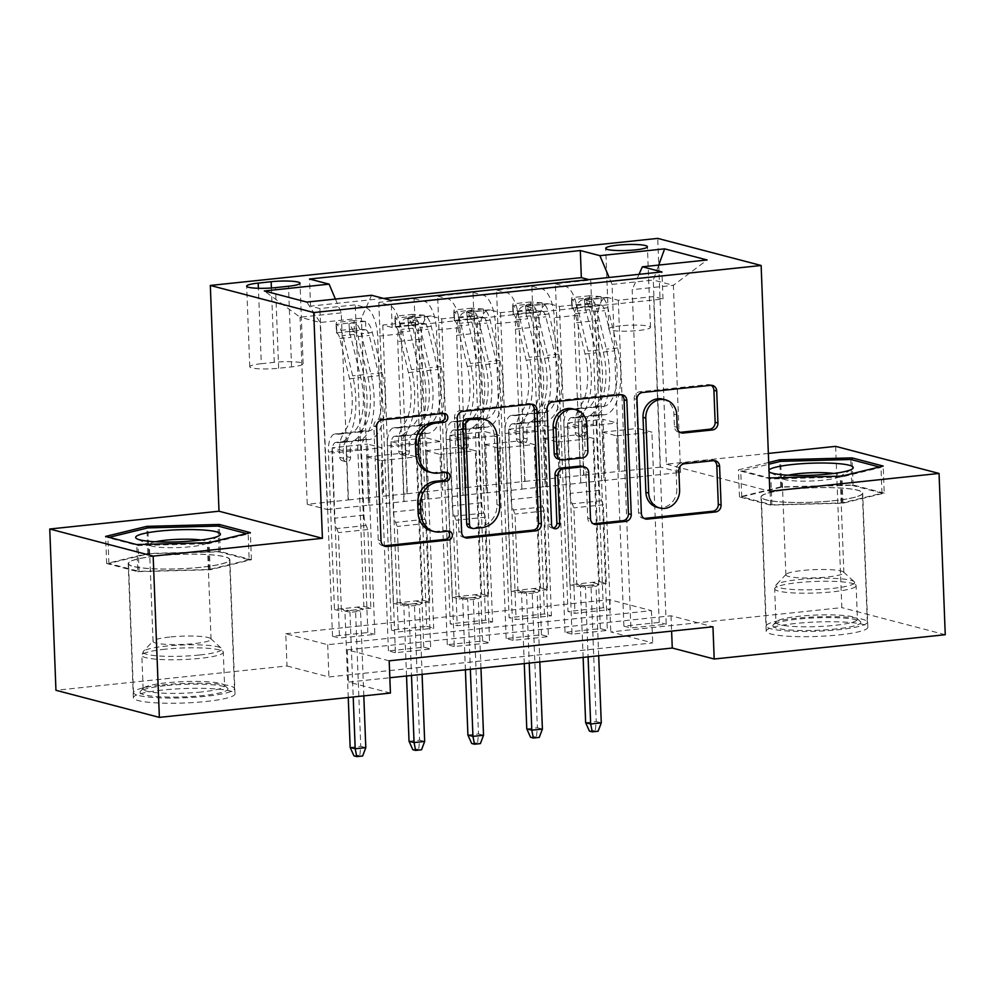 <?xml version="1.0" encoding="UTF-8"?>
<svg xmlns="http://www.w3.org/2000/svg" width="995" height="995" viewBox="0 0 995 995"><rect width="100%" height="100%" fill="white"/><g stroke="black" fill="none" stroke-linecap="round" stroke-linejoin="round"><path stroke-width="0.75" stroke-dasharray="4.97 3.73" d="M443.422 413.435A4.478 4.017 104.7 0 0 440.797 412.689L379.406 419.144A6.405 5.734 104.7 0 0 373.871 426.084L378.249 540.049A6.405 5.734 104.7 0 0 382.403 545.633A6.405 5.734 104.7 0 0 383.846 545.807M447.937 531.206A4.478 4.017 104.7 0 0 445.325 530.459L437.377 531.293L440.176 532.026M445.685 472.326A4.478 4.017 104.7 0 0 443.061 471.568L435.113 472.414L437.912 473.135M790.055 489.329A50.869 7.226 -2.2 0 0 761.026 497.002A50.869 7.226 -2.2 0 0 833.661 500.759A50.869 7.226 -2.2 0 0 862.69 493.097A50.869 7.226 -2.2 0 0 790.055 489.329M795.216 623.504A50.869 7.226 -2.2 0 0 766.187 631.166A50.869 7.226 -2.2 0 0 838.81 634.922A50.869 7.226 -2.2 0 0 867.839 627.26A50.869 7.226 -2.2 0 0 795.216 623.504M620.706 325.813A20.87 2.96 -2.2 0 0 608.803 328.947A20.87 2.96 -2.2 0 0 638.603 330.489A20.87 2.96 -2.2 0 0 650.506 327.355A20.87 2.96 -2.2 0 0 620.706 325.813M200.828 567.324A50.869 7.226 177.8 0 1 128.193 563.568A50.869 7.226 177.8 0 1 157.222 555.894A50.869 7.226 177.8 0 1 229.857 559.663A50.869 7.226 177.8 0 1 200.828 567.324M162.384 690.07A50.869 7.226 -2.2 0 0 133.355 697.731A50.869 7.226 -2.2 0 0 205.99 701.487A50.869 7.226 -2.2 0 0 235.007 693.826A50.869 7.226 -2.2 0 0 162.384 690.07M603.306 607.771L590.719 280.08L555.397 283.799L567.983 611.477L603.306 607.771L610.296 609.599L574.973 613.318L567.983 611.477M544.439 613.952L531.852 286.274L496.53 289.993L509.117 617.671L544.439 613.952L551.429 615.793L516.106 619.499L509.117 617.671M485.572 620.146L472.986 292.468L437.663 296.187L450.25 623.865L485.572 620.146L492.562 621.987L457.24 625.693L450.25 623.865M378.796 302.368L391.383 630.059L426.706 626.34L414.119 298.662L378.796 302.368L388.995 305.042A26.081 10.945 84 0 1 401.172 333.773L407.316 493.744L383.485 496.157L381.632 447.775L367.516 444.081L374.829 634.362L339.506 638.081L332.517 636.253L367.839 632.534L374.829 634.362M382.814 325.042L395.413 652.72L430.723 649.014L418.136 321.323L382.814 325.042L392.179 327.492L662.981 299.01L653.615 296.56L666.202 624.238L630.88 627.957L623.89 626.129L659.212 622.41L666.202 624.238M441.693 318.848L454.28 646.539L489.602 642.82L477.003 315.129L441.693 318.848L431.482 316.174L407.938 318.649L418.136 321.323M500.56 312.654L513.146 640.345L548.469 636.626L535.87 308.947L500.56 312.654L490.348 309.98A26.081 10.945 -96 0 0 488.62 309.843A26.081 10.945 -96 0 0 480.162 332.852L456.618 335.34A26.081 10.945 84 0 1 465.063 312.318A26.081 10.945 84 0 1 466.804 312.455L477.003 315.129M559.426 306.46L572.013 634.151L607.336 630.432L594.749 302.754L559.426 306.46L549.215 303.786A26.081 10.945 -96 0 0 547.486 303.649A26.081 10.945 -96 0 0 539.029 326.671L515.485 329.146A26.081 10.945 84 0 1 523.93 306.124A26.081 10.945 84 0 1 525.671 306.273L535.87 308.947M531.852 286.274L542.051 288.948A26.081 10.945 84 0 1 554.227 317.679L560.372 477.65L558.232 429.193L544.116 425.499L551.429 615.793M555.397 283.799L565.608 286.473A26.081 10.945 -96 0 1 577.772 315.204L583.916 475.175L560.372 477.65M472.986 292.468L483.184 295.142A26.081 10.945 84 0 1 495.361 323.872L501.505 483.844L499.366 435.387L485.249 431.693L492.562 621.987M496.53 289.993L506.729 292.667A26.081 10.945 -96 0 1 518.905 321.397L525.049 481.369L501.505 483.844M414.119 298.662L424.318 301.336A26.081 10.945 84 0 1 436.494 330.066L442.638 490.037L440.499 441.581L426.382 437.887L433.696 628.168L398.373 631.887L391.383 630.059M437.663 296.187L447.862 298.848A26.081 10.945 -96 0 1 460.038 327.579L466.182 487.562L442.638 490.037M389.182 660.817L347.255 649.834L671.028 615.781L712.955 626.763M395.413 652.72L388.423 650.892L423.746 647.185L430.723 649.014M454.28 646.539L447.29 644.698L482.612 640.991L489.602 642.82M513.146 640.345L506.156 638.516L541.479 634.798L548.469 636.626M572.013 634.151L565.023 632.322L600.346 628.604L607.336 630.432M285.764 633.728L609.537 599.674L651.464 610.656L327.691 644.71L285.764 633.728L286.995 665.978L55.944 690.281M426.706 626.34L433.696 628.168M565.023 632.322L557.71 442.029L543.593 438.335L545.459 486.704L580.781 482.998L574.351 322.952A26.081 10.945 84 0 1 582.809 299.93A26.081 10.945 84 0 1 584.538 300.08L594.749 302.754M580.495 482.923L604.04 480.448L597.895 320.477L574.351 322.952M506.156 638.516L498.843 448.223L484.727 444.529L486.592 492.898L521.915 489.192L515.485 329.146M521.629 489.117L545.173 486.642L539.029 326.671M447.29 644.698L439.977 454.416L425.86 450.71L427.726 499.092L463.036 495.373L456.618 335.34M462.762 495.311L486.306 492.823L480.162 332.852M367.839 632.534L355.252 304.856L365.451 307.517A26.081 10.945 84 0 1 377.627 336.248L383.772 496.231M388.423 650.892L381.11 460.61L366.993 456.904L368.846 505.286L427.44 499.017L421.295 339.046A26.081 10.945 84 0 1 429.753 316.037A26.081 10.945 84 0 1 431.482 316.174M403.895 501.492L397.751 341.521A26.081 10.945 84 0 1 406.196 318.512A26.081 10.945 84 0 1 407.938 318.649M597.895 320.477A26.081 10.945 -96 0 1 606.353 297.455A26.081 10.945 -96 0 1 608.094 297.604L618.293 300.279L653.615 296.56M590.719 280.08L588.891 279.607M383.61 298.425L310.564 306.112L319.93 308.562L355.252 304.856M623.89 626.129L616.577 435.835L602.46 432.141L604.326 480.523L680.568 472.401L660.444 467.128L653.267 280.055L612.049 284.396L619.238 471.456L617.099 422.999L602.982 419.305L610.296 609.599M660.444 467.128L619.238 471.456M335.414 299.085L341.26 312.878L348.449 499.938L307.244 504.278L300.055 317.206L320.179 322.479L361.384 318.151L371.57 295.279M341.26 312.878L300.055 317.206L264.334 290.963M307.244 504.278L327.367 509.552L320.179 322.479L306.821 302.082M327.367 509.552L368.573 505.211L361.384 318.151M835.638 446.357L841.832 607.622L610.781 631.924L652.695 642.907L328.922 676.961L286.995 665.978M945.25 634.71L841.832 607.622M768.351 453.434L666.389 464.155L657.72 238.39M609.537 599.674L610.781 631.924M390.426 693.067L348.499 682.085L389.829 677.744M680.568 472.401L673.391 285.329L653.267 280.055L658.727 265.068M639.362 476.729L632.173 289.669L673.391 285.329L707.122 259.981M583.916 475.175L618.965 471.381M525.049 481.369L560.098 477.575M466.182 487.562L501.231 483.769M407.316 493.744L442.352 489.963M348.449 499.938L383.485 496.157M347.255 649.834L348.499 682.085M671.028 615.781L671.613 631.116M327.691 644.71L328.922 676.961M651.464 610.656L652.695 642.907M348.163 499.863L346.31 451.494L332.193 447.787L367.516 444.081M346.31 451.494L381.632 447.775M332.517 636.253L319.93 308.562M310.564 306.112L309.52 279.023M332.193 447.787L339.506 638.081M392.179 327.492L391.147 300.403M423.746 647.185L416.432 456.892L402.316 453.198L404.169 501.567M366.993 456.904L402.316 453.198M381.11 460.61L416.432 456.892M618.293 300.279L630.88 627.957M407.042 493.682L405.176 445.3L440.499 441.581M405.176 445.3L391.06 441.593L426.382 437.887M391.06 441.593L398.373 631.887M482.612 640.991L475.299 450.698L461.183 447.004L463.036 495.373M425.86 450.71L461.183 447.004M439.977 454.416L475.299 450.698M484.727 444.529L520.049 440.81L521.915 489.192M498.843 448.223L534.166 444.504L520.049 440.81M541.479 634.798L534.166 444.504M465.909 487.488L464.043 439.106L449.927 435.412L457.24 625.693M449.927 435.412L485.249 431.693M464.043 439.106L499.366 435.387M543.593 438.335L578.916 434.616L580.781 482.998M557.71 442.029L593.032 438.31L578.916 434.616M600.346 628.604L593.032 438.31M524.775 481.294L522.91 432.912L508.793 429.218L516.106 619.499M508.793 429.218L544.116 425.499M522.91 432.912L558.232 429.193M602.46 432.141L637.783 428.422L639.648 476.804M616.577 435.835L651.899 432.116L637.783 428.422M662.981 299.01L661.936 271.921M639.014 274.334L632.173 289.669M659.212 622.41L651.899 432.116M583.642 475.1L581.776 426.718L567.672 423.024L574.973 613.318M612.049 284.396L609.127 277.468M567.672 423.024L602.982 419.305M581.776 426.718L617.099 422.999M261.299 363.71A20.211 2.873 -2.2 0 0 249.77 366.757A20.211 2.873 -2.2 0 0 278.637 368.249L291.585 366.894A20.211 2.873 -2.2 0 0 303.127 363.847A20.211 2.873 -2.2 0 0 274.259 362.354L261.299 363.71L258.414 288.276M666.389 464.155L769.807 491.256M768.7 462.464L738.439 469.851L769.297 477.936M137.795 571.665L210.169 569.774L251.412 559.712L220.268 551.553L147.882 553.456L106.652 563.506L137.795 571.665L136.75 544.576M210.169 569.774L209.137 542.673M106.652 563.506L105.607 536.417M147.882 553.456L146.912 528.134M220.268 551.553L219.298 526.405M251.412 559.712L250.367 532.623M884.244 493.147L853.088 484.988L780.714 486.891L739.472 496.94L770.627 505.099L843.001 503.209L884.244 493.147L883.199 466.058M853.088 484.988L852.13 459.839M843.001 503.209L841.957 476.107M770.627 505.099L769.583 478.01M739.472 496.94L738.439 469.851M780.714 486.891L779.744 461.568M429.144 471.966A20.485 18.358 104.7 0 0 435.113 472.414M431.407 530.845A20.485 18.358 104.7 0 0 437.377 531.293M531.405 404.206A6.405 5.734 104.7 0 0 530.061 403.634A6.405 5.734 104.7 0 0 528.196 403.497L460.013 410.674A6.405 5.734 104.7 0 0 454.479 417.601L458.857 531.579A6.405 5.734 104.7 0 0 463.011 537.163A6.405 5.734 104.7 0 0 464.454 537.325M469.578 527.673A4.478 4.017 104.7 0 0 470.884 527.76L473.682 528.494M481.058 418.422A20.485 18.358 104.7 0 1 494.353 436.295L496.978 504.676A20.485 18.358 104.7 0 1 479.267 526.89L470.884 527.76M553.158 528.009A4.478 4.017 104.7 0 1 548.78 524.029L544.327 408.161A6.405 5.734 104.7 0 1 549.862 401.221L618.044 394.045L620.843 394.779M621.253 394.754A6.405 5.734 104.7 0 0 619.91 394.182A6.405 5.734 104.7 0 0 618.044 394.045M581.776 466.22A6.405 5.734 104.7 0 1 585.931 471.804L587.709 518.022A6.405 5.734 104.7 0 0 591.863 523.606A6.405 5.734 104.7 0 0 593.318 523.768M558.344 459.105A6.405 5.734 104.7 0 0 560.21 459.255L579.575 457.215A6.405 5.734 104.7 0 0 585.11 450.275L584.09 423.845A17.126 15.348 104.7 0 0 572.971 408.895M662.807 399.132A17.126 15.348 104.7 0 1 673.926 414.069L674.411 426.581A6.405 5.734 104.7 0 0 678.565 432.166A6.405 5.734 104.7 0 0 680.02 432.327M657.011 507.288A17.126 15.348 104.7 0 0 676.811 489.105L679.61 489.838M714 460.648A6.405 5.734 104.7 0 0 712.656 460.076A6.405 5.734 104.7 0 0 710.791 459.939L681.612 463.011A6.405 5.734 104.7 0 0 676.078 469.951L676.811 489.105M711.102 385.301A6.405 5.734 104.7 0 0 709.758 384.729A6.405 5.734 104.7 0 0 707.893 384.592L639.71 391.769A6.405 5.734 104.7 0 0 634.176 398.709L638.554 512.674A6.405 5.734 104.7 0 0 642.708 518.258A6.405 5.734 104.7 0 0 644.163 518.42M339.83 457.377A3.918 3.507 104.7 0 0 343.511 460.872A3.918 3.507 104.7 0 0 346.894 456.63L346.646 450.163A20.547 8.619 84 0 1 353.3 432.041A20.547 8.619 84 0 1 354.531 432.116L365.712 430.947A20.547 8.619 -96 0 0 364.493 430.872A20.547 8.619 -96 0 0 357.827 448.994L363.884 606.403L334.444 609.487L328.4 452.091L339.581 450.909L339.83 457.377L343.462 458.322L343.213 451.867A12.064 5.062 84 0 1 347.131 441.22A12.064 5.062 84 0 1 347.852 441.258L336.658 442.439A12.064 5.062 -96 0 0 335.937 442.389A12.064 5.062 -96 0 0 332.031 453.036L334.531 518.208A14.166 5.945 84 0 0 336.696 528.581L338.412 532.623L341.434 611.328L334.444 609.487M365.526 321.397L354.046 320.552L354.369 328.935L365.837 329.78L365.526 321.397A17.276 7.251 84 0 1 372.354 332.504L382.117 372.752A49.887 20.932 84 0 1 369.083 439.529A49.887 20.932 84 0 1 366.098 439.342L354.916 440.524A12.064 5.062 -96 0 0 354.195 440.474A12.064 5.062 -96 0 0 350.277 451.121L350.526 457.588A3.918 3.507 -75.3 0 1 346.011 461.742A3.918 3.507 -75.3 0 1 343.462 458.322M354.046 320.552L336.385 322.405L336.086 324.494A17.276 7.251 84 0 1 342.927 335.601L352.678 375.849A49.887 20.932 84 0 1 339.643 442.626A49.887 20.932 84 0 1 336.658 442.439M336.086 324.494L336.409 332.877A8.806 3.694 84 0 1 339.83 338.524L349.581 378.772A41.417 17.375 84 0 1 338.76 434.193A41.417 17.375 84 0 1 336.285 434.044A20.547 8.619 -96 0 0 335.054 433.957A20.547 8.619 -96 0 0 328.4 452.091M365.837 329.78A8.806 3.694 84 0 1 369.257 335.427L379.02 375.675A41.417 17.375 84 0 1 368.2 431.096A41.417 17.375 84 0 1 365.712 430.947M366.098 439.342A12.064 5.062 -96 0 0 365.376 439.292A12.064 5.062 -96 0 0 361.471 449.939L363.971 515.111A14.166 5.945 -96 0 0 366.123 525.484L367.839 529.527L370.861 608.231L363.884 606.403M354.369 328.935L336.708 330.788L336.385 322.405M336.409 332.877L336.708 330.788M336.285 434.044L347.466 432.862A20.547 8.619 -96 0 0 346.235 432.788A20.547 8.619 -96 0 0 339.581 450.909M354.916 440.524A49.887 20.932 -96 0 0 357.901 440.71A49.887 20.932 -96 0 0 370.936 373.933L361.173 333.686A17.276 7.251 -96 0 0 356.459 323.91C351.919 322.542 349.556 322.79 349.394 324.656A17.276 7.251 84 0 1 354.108 334.419L363.871 374.68A49.887 20.932 84 0 1 350.837 441.444A49.887 20.932 84 0 1 347.852 441.258M347.466 432.862A41.417 17.375 -96 0 0 349.942 433.012A41.417 17.375 -96 0 0 360.762 377.59L351.011 337.342A8.806 3.694 -96 0 0 349.755 333.934L349.009 324.009L349.755 333.934C349.904 330.9 352.255 330.651 356.819 333.201A8.806 3.694 84 0 1 358.076 336.596L367.827 376.844A41.417 17.375 84 0 1 357.006 432.278A41.417 17.375 84 0 1 354.531 432.116M370.861 608.231L363.511 609.002L356.521 607.174L355.526 609.898L360.551 611.216L349.954 612.335L344.929 611.017L355.526 609.898L360.762 746.325L350.165 747.444M348.25 697.507L344.929 611.017L341.807 608.716L348.797 610.544L341.434 611.328M367.839 529.527L338.412 532.623M363.809 695.878L360.551 611.216L363.511 609.002L348.797 610.544L349.954 612.335L353.213 696.985M365.799 747.643L360.762 746.325L359.854 755.255L362.653 755.989M353.959 755.877L359.854 755.255M165.12 685.679A44.016 6.256 -2.2 0 0 140.419 691.401A44.016 6.256 -2.2 0 0 157.956 696.649A44.016 6.256 -2.2 0 0 202.856 695.567A44.016 6.256 -2.2 0 0 227.482 688.055A44.016 6.256 -2.2 0 0 165.12 685.679M201.326 691.973A40.758 5.796 177.8 0 1 143.131 688.963A40.758 5.796 177.8 0 1 143.516 688.117A40.758 5.796 177.8 0 1 166.389 682.819A40.758 5.796 177.8 0 1 224.136 685.02A40.758 5.796 177.8 0 1 224.584 685.829A40.758 5.796 177.8 0 1 201.326 691.973M155.494 541.765A29.017 4.117 -2.2 0 0 149.337 544.563A29.017 4.117 -2.2 0 0 150.282 545.546A29.017 4.117 -2.2 0 0 190.766 546.703A29.017 4.117 -2.2 0 0 206.462 543.394A29.017 4.117 -2.2 0 0 207.333 542.325A29.017 4.117 -2.2 0 0 200.965 540.011M169.61 637.049A29.017 4.117 -2.2 0 0 153.329 640.817A29.017 4.117 -2.2 0 0 153.056 641.414A29.017 4.117 -2.2 0 0 194.485 643.566A29.017 4.117 -2.2 0 0 211.052 639.188A29.017 4.117 -2.2 0 0 210.729 638.616A29.017 4.117 -2.2 0 0 169.61 637.049M162.322 684.946A50.546 7.176 177.8 0 1 234.484 688.677A50.546 7.176 177.8 0 1 205.642 696.301A50.546 7.176 177.8 0 1 133.479 692.557A50.546 7.176 177.8 0 1 162.322 684.946M157.372 555.931A50.546 7.176 177.8 0 1 229.534 559.675A50.546 7.176 177.8 0 1 200.691 567.287A50.546 7.176 177.8 0 1 128.529 563.556A50.546 7.176 177.8 0 1 157.372 555.931M249.16 559.775L209.211 569.513L139.076 571.354L108.903 563.444L148.852 553.705L218.987 551.864L249.16 559.775L248.165 533.967L208.216 543.718L138.081 545.546L107.908 537.648L109.151 537.337M209.211 569.513L208.216 543.718M139.076 571.354L138.081 545.546M108.903 563.444L107.908 537.648M148.852 553.705L147.857 527.897M218.987 551.864L217.992 526.069M246.561 533.556L248.165 533.967M772.966 625.208A44.016 6.256 -2.2 0 0 813.288 630.42A44.016 6.256 -2.2 0 0 860.663 622.907A44.016 6.256 -2.2 0 0 860.314 621.489A44.016 6.256 -2.2 0 0 816.572 617.808A44.016 6.256 -2.2 0 0 773.252 624.835A44.016 6.256 -2.2 0 0 772.966 625.208M857.292 619.761A40.758 5.796 177.8 0 1 815.166 626.676A40.758 5.796 177.8 0 1 775.963 622.397A40.758 5.796 177.8 0 1 776.088 621.887A40.758 5.796 177.8 0 1 776.349 621.552A40.758 5.796 177.8 0 1 816.472 615.047A40.758 5.796 177.8 0 1 856.969 618.455A40.758 5.796 177.8 0 1 857.416 619.263A40.758 5.796 177.8 0 1 857.292 619.761M768.986 469.914A42.387 6.02 -2.2 0 0 768.65 470.349A42.387 6.02 -2.2 0 0 769.06 471.792M788.326 475.2A29.017 4.117 -2.2 0 0 782.257 477.637A29.017 4.117 -2.2 0 0 782.157 477.998A29.017 4.117 -2.2 0 0 783.115 478.981A29.017 4.117 -2.2 0 0 811.323 480.995A29.017 4.117 -2.2 0 0 839.282 476.829A29.017 4.117 -2.2 0 0 840.066 476.12A29.017 4.117 -2.2 0 0 840.153 475.759A29.017 4.117 -2.2 0 0 833.798 473.446M785.975 574.501A29.017 4.117 -2.2 0 0 785.888 574.861A29.017 4.117 -2.2 0 0 813.798 577.908A29.017 4.117 -2.2 0 0 843.785 572.983A29.017 4.117 -2.2 0 0 843.884 572.622A29.017 4.117 -2.2 0 0 843.561 572.05A29.017 4.117 -2.2 0 0 814.718 569.625A29.017 4.117 -2.2 0 0 786.162 574.252A29.017 4.117 -2.2 0 0 785.975 574.501M766.473 625.37A50.546 7.176 177.8 0 1 818.698 616.8A50.546 7.176 177.8 0 1 867.317 622.111A50.546 7.176 177.8 0 1 867.155 622.733A50.546 7.176 177.8 0 1 814.93 631.303A50.546 7.176 177.8 0 1 766.312 625.992A50.546 7.176 177.8 0 1 766.473 625.37M761.511 496.368A50.546 7.176 177.8 0 1 813.748 487.799A50.546 7.176 177.8 0 1 862.366 493.11A50.546 7.176 177.8 0 1 862.205 493.731A50.546 7.176 177.8 0 1 809.967 502.301A50.546 7.176 177.8 0 1 761.349 496.99A50.546 7.176 177.8 0 1 761.511 496.368M851.807 485.299L881.993 493.209L842.031 502.948L771.909 504.788L741.723 496.878L781.684 487.14L851.807 485.299L850.824 459.503M879.393 466.991L880.998 467.401L841.049 477.152L770.914 478.981L740.74 471.083L768.774 464.242M881.993 493.209L880.998 467.401M842.031 502.948L841.049 477.152M771.909 504.788L770.914 478.981M741.723 496.878L740.74 471.083M781.684 487.14L780.689 461.344M398.696 451.183A3.918 3.507 104.7 0 0 402.378 454.678A3.918 3.507 104.7 0 0 405.761 450.437L405.512 443.969A20.547 8.619 84 0 1 412.166 425.848A20.547 8.619 84 0 1 413.398 425.922L424.579 424.753A20.547 8.619 -96 0 0 423.36 424.678A20.547 8.619 -96 0 0 416.694 442.8L422.751 600.209L393.311 603.306L387.266 445.897L398.448 444.715L398.696 451.183L402.328 452.14L402.079 445.673A12.064 5.062 84 0 1 405.997 435.026A12.064 5.062 84 0 1 406.719 435.076L395.525 436.245A12.064 5.062 -96 0 0 394.804 436.196A12.064 5.062 -96 0 0 390.898 446.842L393.398 512.015A14.166 5.945 84 0 0 395.562 522.387L397.279 526.442L400.301 605.134L393.311 603.306M424.392 315.204L412.913 314.358L413.236 322.741L424.716 323.586L424.392 315.204A17.276 7.251 84 0 1 431.233 326.31L440.984 366.558A49.887 20.932 84 0 1 427.949 433.335A49.887 20.932 84 0 1 424.964 433.148L413.783 434.33A12.064 5.062 -96 0 0 413.062 434.28A12.064 5.062 -96 0 0 409.144 444.927L409.393 451.394A3.918 3.507 -75.3 0 1 404.878 455.548A3.918 3.507 -75.3 0 1 402.328 452.14M412.913 314.358L395.251 316.211L394.953 318.3A17.276 7.251 84 0 1 401.793 329.407L411.544 369.655A49.887 20.932 84 0 1 398.51 436.432A49.887 20.932 84 0 1 395.525 436.245M394.953 318.3L395.276 326.683A8.806 3.694 84 0 1 398.696 332.33L408.447 372.578A41.417 17.375 84 0 1 397.627 427.999A41.417 17.375 84 0 1 395.152 427.85A20.547 8.619 -96 0 0 393.921 427.775A20.547 8.619 -96 0 0 387.266 445.897M424.716 323.586A8.806 3.694 84 0 1 428.124 329.233L437.887 369.481A41.417 17.375 84 0 1 427.066 424.902A41.417 17.375 84 0 1 424.579 424.753M424.964 433.148A12.064 5.062 -96 0 0 424.243 433.111A12.064 5.062 -96 0 0 420.338 443.745L422.838 508.918A14.166 5.945 -96 0 0 425.002 519.29L426.706 523.345L429.74 602.037L422.751 600.209M413.236 322.741L395.575 324.594L395.251 316.211M395.276 326.683L395.575 324.594M395.152 427.85L406.333 426.668A20.547 8.619 -96 0 0 405.102 426.594A20.547 8.619 -96 0 0 398.448 444.715M413.783 434.33A49.887 20.932 -96 0 0 416.768 434.517A49.887 20.932 -96 0 0 429.803 367.74L420.039 327.492A17.276 7.251 -96 0 0 415.325 317.728C410.786 316.348 408.435 316.597 408.261 318.462A17.276 7.251 84 0 1 412.975 328.238L422.738 368.486A49.887 20.932 84 0 1 409.704 435.25A49.887 20.932 84 0 1 406.719 435.076M406.333 426.668A41.417 17.375 -96 0 0 408.808 426.83A41.417 17.375 -96 0 0 419.629 371.396L409.878 331.148A8.806 3.694 -96 0 0 408.622 327.753L407.875 317.815L408.622 327.753C408.771 324.706 411.122 324.457 415.686 327.007A8.806 3.694 84 0 1 416.942 330.402L426.693 370.662A41.417 17.375 84 0 1 415.873 426.084A41.417 17.375 84 0 1 413.398 425.922M429.74 602.037L422.377 602.808L415.388 600.98L414.393 603.704L419.43 605.022L408.833 606.142L403.796 604.823L414.393 603.704L419.629 740.143L409.032 741.25M406.532 675.991L403.796 604.823L400.674 602.522L407.664 604.363L400.301 605.134M426.706 523.345L397.279 526.442M422.091 674.349L419.43 605.022L422.377 602.808L407.664 604.363L408.833 606.142L411.495 675.468M424.666 741.462L419.629 740.143L418.721 749.061L421.519 749.795M412.838 749.683L418.721 749.061M457.563 444.989A3.918 3.507 104.7 0 0 461.245 448.496A3.918 3.507 104.7 0 0 464.628 444.243L464.379 437.788A20.547 8.619 84 0 1 471.033 419.654A20.547 8.619 84 0 1 472.264 419.741L483.458 418.559A20.547 8.619 -96 0 0 482.227 418.485A20.547 8.619 -96 0 0 475.573 436.606L481.617 594.015L452.178 597.112L446.133 439.703L457.314 438.521L457.563 444.989L461.195 445.947L460.946 439.479A12.064 5.062 84 0 1 464.864 428.833A12.064 5.062 84 0 1 465.585 428.882L454.404 430.051A12.064 5.062 -96 0 0 453.67 430.014A12.064 5.062 -96 0 0 449.765 440.648L452.265 505.821A14.166 5.945 84 0 0 454.429 516.194L456.145 520.248L459.168 598.94L452.178 597.112M483.259 309.01L471.779 308.164L472.103 316.547L483.582 317.405L483.259 309.01A17.276 7.251 84 0 1 490.1 320.116L499.851 360.377A49.887 20.932 84 0 1 486.816 427.141A49.887 20.932 84 0 1 483.831 426.954L472.65 428.136A12.064 5.062 -96 0 0 471.928 428.086A12.064 5.062 -96 0 0 468.011 438.733L468.259 445.2A3.918 3.507 -75.3 0 1 463.745 449.354A3.918 3.507 -75.3 0 1 461.195 445.947M471.779 308.164L454.118 310.017L453.819 312.107A17.276 7.251 84 0 1 460.66 323.213L470.424 363.474A49.887 20.932 84 0 1 457.389 430.238A49.887 20.932 84 0 1 454.404 430.051M453.819 312.107L454.143 320.502A8.806 3.694 84 0 1 457.563 326.136L467.314 366.384A41.417 17.375 84 0 1 456.494 421.805A41.417 17.375 84 0 1 454.019 421.656A20.547 8.619 -96 0 0 452.787 421.581A20.547 8.619 -96 0 0 446.133 439.703M483.582 317.405A8.806 3.694 84 0 1 486.99 323.039L496.754 363.287A41.417 17.375 84 0 1 485.933 418.708A41.417 17.375 84 0 1 483.458 418.559M483.831 426.954A12.064 5.062 -96 0 0 483.11 426.917A12.064 5.062 -96 0 0 479.204 437.551L481.704 502.724A14.166 5.945 -96 0 0 483.868 513.097L485.585 517.151L488.607 595.843L481.617 594.015M472.103 316.547L454.441 318.412L454.118 310.017M454.143 320.502L454.441 318.412M454.019 421.656L465.2 420.475A20.547 8.619 -96 0 0 463.969 420.4A20.547 8.619 -96 0 0 457.314 438.521M472.65 428.136A49.887 20.932 -96 0 0 475.635 428.323A49.887 20.932 -96 0 0 488.669 361.546L478.906 321.298A17.276 7.251 -96 0 0 474.192 311.534C469.652 310.154 467.302 310.403 467.128 312.268A17.276 7.251 84 0 1 471.841 322.044L481.605 362.292A49.887 20.932 84 0 1 468.57 429.069A49.887 20.932 84 0 1 465.585 428.882M465.2 420.475A41.417 17.375 -96 0 0 467.687 420.636A41.417 17.375 -96 0 0 478.495 365.202L468.744 324.955A8.806 3.694 -96 0 0 467.488 321.559L466.742 311.622L467.488 321.559C467.638 318.512 469.988 318.263 474.553 320.813A8.806 3.694 84 0 1 475.809 324.208L485.56 364.469A41.417 17.375 84 0 1 474.752 419.89A41.417 17.375 84 0 1 472.264 419.741M488.607 595.843L481.244 596.614L474.254 594.786L473.259 597.522L478.296 598.841L467.7 599.948L462.663 598.629L473.259 597.522L478.495 733.949L467.911 735.056M465.399 669.797L462.663 598.629L459.541 596.341L466.531 598.169L459.168 598.94M485.585 517.151L456.145 520.248M480.958 668.155L478.296 598.841L481.244 596.614L466.531 598.169L467.7 599.948L470.361 669.274M483.533 735.268L478.495 733.949L477.588 742.867L480.386 743.601M471.705 743.489L477.588 742.867M516.43 438.795A3.918 3.507 104.7 0 0 520.111 442.302A3.918 3.507 104.7 0 0 523.494 438.061L523.246 431.594A20.547 8.619 84 0 1 529.912 413.472A20.547 8.619 84 0 1 531.131 413.547L542.325 412.365A20.547 8.619 -96 0 0 541.093 412.291A20.547 8.619 -96 0 0 534.439 430.412L540.484 587.821L511.044 590.918L505 433.509L516.181 432.327L516.43 438.795L520.074 439.753L519.825 433.285A12.064 5.062 84 0 1 523.731 422.639A12.064 5.062 84 0 1 524.452 422.688L513.271 423.858A12.064 5.062 -96 0 0 512.549 423.82A12.064 5.062 -96 0 0 508.632 434.467L511.144 499.627A14.166 5.945 84 0 0 513.296 510L515.012 514.054L518.034 592.746L511.044 590.918M542.126 302.816L530.646 301.97L530.969 310.353L542.449 311.211L542.126 302.816A17.276 7.251 84 0 1 548.966 313.935L558.717 354.183A49.887 20.932 84 0 1 545.683 420.947A49.887 20.932 84 0 1 542.698 420.761L531.517 421.942A12.064 5.062 -96 0 0 530.795 421.892A12.064 5.062 -96 0 0 526.89 432.539L527.139 439.006A3.918 3.507 -75.3 0 1 522.611 443.161A3.918 3.507 -75.3 0 1 520.074 439.753M530.646 301.97L512.985 303.823L512.686 305.913A17.276 7.251 84 0 1 519.527 317.032L529.29 357.28A49.887 20.932 84 0 1 516.256 424.044A49.887 20.932 84 0 1 513.271 423.858M512.686 305.913L513.01 314.308A8.806 3.694 84 0 1 516.43 319.942L526.181 360.19A41.417 17.375 84 0 1 515.36 415.611A41.417 17.375 84 0 1 512.885 415.462A20.547 8.619 -96 0 0 511.654 415.388A20.547 8.619 -96 0 0 505 433.509M542.449 311.211A8.806 3.694 84 0 1 545.857 316.845L555.62 357.093A41.417 17.375 84 0 1 544.8 412.527A41.417 17.375 84 0 1 542.325 412.365M542.698 420.761A12.064 5.062 -96 0 0 541.976 420.723A12.064 5.062 -96 0 0 538.071 431.37L540.571 496.53A14.166 5.945 -96 0 0 542.735 506.903L544.452 510.957L547.474 589.649L540.484 587.821M530.969 310.353L513.308 312.219L512.985 303.823M513.01 314.308L513.308 312.219M512.885 415.462L524.067 414.281A20.547 8.619 -96 0 0 522.848 414.206A20.547 8.619 -96 0 0 516.181 432.327M531.517 421.942A49.887 20.932 -96 0 0 534.502 422.129A49.887 20.932 -96 0 0 547.536 355.352L537.773 315.104A17.276 7.251 -96 0 0 533.071 305.341C528.519 303.972 526.168 304.209 526.007 306.087A17.276 7.251 84 0 1 530.708 315.85L540.472 356.098A49.887 20.932 84 0 1 527.437 422.875A49.887 20.932 84 0 1 524.452 422.688M524.067 414.281A41.417 17.375 -96 0 0 526.554 414.442A41.417 17.375 -96 0 0 537.375 359.021L527.611 318.761A8.806 3.694 -96 0 0 526.355 315.365L525.609 305.428L526.355 315.365C526.504 312.318 528.855 312.069 533.419 314.619A8.806 3.694 84 0 1 534.676 318.027L544.439 358.275A41.417 17.375 84 0 1 533.619 413.696A41.417 17.375 84 0 1 531.131 413.547M547.474 589.649L540.111 590.421L533.121 588.592L532.126 591.328L537.163 592.647L526.566 593.754L521.529 592.435L532.126 591.328L537.375 727.755L526.778 728.862M524.265 663.603L521.529 592.435L518.407 590.147L525.397 591.975L518.034 592.746M544.452 510.957L515.012 514.054M539.825 661.961L537.163 592.647L540.111 590.421L525.397 591.975L526.566 593.754L529.228 663.08M542.399 729.074L537.375 727.755L536.454 736.686L539.253 737.407M530.571 737.295L536.454 736.686M575.297 432.601A3.918 3.507 104.7 0 0 578.978 436.108A3.918 3.507 104.7 0 0 582.361 431.867L582.112 425.4A20.547 8.619 84 0 1 588.779 407.278A20.547 8.619 84 0 1 589.998 407.353L601.191 406.171A20.547 8.619 -96 0 0 599.96 406.097A20.547 8.619 -96 0 0 593.306 424.218L599.351 581.627L569.911 584.724L563.866 427.315L575.06 426.146L575.297 432.601L578.941 433.559L578.692 427.091A12.064 5.062 84 0 1 582.597 416.445A12.064 5.062 84 0 1 583.319 416.495L572.137 417.676A12.064 5.062 -96 0 0 571.416 417.626A12.064 5.062 -96 0 0 567.498 428.273L570.011 493.433A14.166 5.945 84 0 0 572.162 503.806L573.879 507.86L576.901 586.553L569.911 584.724M600.992 296.622L589.513 295.776L589.836 304.159L601.316 305.017L600.992 296.622A17.276 7.251 84 0 1 607.833 307.741L617.584 347.989A49.887 20.932 84 0 1 604.55 414.766A49.887 20.932 84 0 1 601.565 414.579L590.383 415.748A12.064 5.062 -96 0 0 589.662 415.711A12.064 5.062 -96 0 0 585.756 426.345L586.005 432.813A3.918 3.507 -75.3 0 1 581.478 436.967A3.918 3.507 -75.3 0 1 578.941 433.559M589.513 295.776L571.851 297.642L571.553 299.719A17.276 7.251 84 0 1 578.394 310.838L588.157 351.086A49.887 20.932 84 0 1 575.122 417.863A49.887 20.932 84 0 1 572.137 417.676M571.553 299.719L571.876 308.114A8.806 3.694 84 0 1 575.297 313.748L585.048 353.996A41.417 17.375 84 0 1 574.227 409.43A41.417 17.375 84 0 1 571.752 409.268A20.547 8.619 -96 0 0 570.521 409.194A20.547 8.619 -96 0 0 563.866 427.315M601.316 305.017A8.806 3.694 84 0 1 604.724 310.651L614.487 350.899A41.417 17.375 84 0 1 603.666 406.333A41.417 17.375 84 0 1 601.191 406.171M601.565 414.579A12.064 5.062 -96 0 0 600.843 414.529A12.064 5.062 -96 0 0 596.938 425.176L599.438 490.336A14.166 5.945 -96 0 0 601.602 500.721L603.318 504.763L606.341 583.456L599.351 581.627M589.836 304.159L572.175 306.025L571.851 297.642M571.876 308.114L572.175 306.025M571.752 409.268L582.933 408.099A20.547 8.619 -96 0 0 581.714 408.012A20.547 8.619 -96 0 0 575.06 426.146M590.383 415.748A49.887 20.932 -96 0 0 593.368 415.935A49.887 20.932 -96 0 0 606.403 349.17L596.652 308.91A17.276 7.251 -96 0 0 591.938 299.147C587.386 297.779 585.035 298.027 584.873 299.893A17.276 7.251 84 0 1 589.587 309.656L599.338 349.904A49.887 20.932 84 0 1 586.304 416.681A49.887 20.932 84 0 1 583.319 416.495M582.933 408.099A41.417 17.375 -96 0 0 585.421 408.248A41.417 17.375 -96 0 0 596.241 352.827L586.478 312.567A8.806 3.694 -96 0 0 585.222 309.171L584.475 299.234L585.222 309.171C585.371 306.124 587.722 305.875 592.286 308.425A8.806 3.694 84 0 1 593.542 311.833L603.306 352.081A41.417 17.375 84 0 1 592.485 407.502A41.417 17.375 84 0 1 589.998 407.353M606.341 583.456L598.978 584.239L591.988 582.398L590.993 585.135L596.03 586.453L585.433 587.56L580.396 586.254L590.993 585.135L596.241 721.562L585.645 722.681M583.132 657.409L580.396 586.254L577.274 583.953L584.264 585.781L576.901 586.553M603.318 504.763L573.879 507.86M598.692 655.767L596.03 586.453L598.978 584.239L584.264 585.781L585.433 587.56L588.095 656.887M601.266 722.88L596.241 721.562L595.321 730.492L598.119 731.225M589.438 731.101L595.321 730.492M440.797 412.689L443.596 413.422M445.325 530.459L448.111 531.193M443.061 471.568L445.847 472.302M577.772 315.204L554.227 317.679M518.905 321.397L495.361 323.872M460.038 327.579L436.494 330.066M401.172 333.773L377.627 336.248M421.295 339.046L397.751 341.521M608.094 297.604L584.538 300.08M549.215 303.786L525.671 306.273M490.348 309.98L466.804 312.455M388.995 305.042L365.451 307.517M447.862 298.848L424.318 301.336M506.729 292.667L483.184 295.142M565.608 286.473L542.051 288.948M278.637 368.249L275.54 287.63M274.259 362.354L271.399 287.99M291.585 366.894L288.488 286.261M378.249 540.049L381.035 540.783M373.871 426.084L376.657 426.818M379.406 419.144L382.192 419.878M458.857 531.579L461.643 532.313M454.479 417.601L457.265 418.335M460.013 410.674L462.799 411.395M528.196 403.497L530.982 404.231M479.267 526.89L482.065 527.611M496.978 504.676L499.776 505.41M494.353 436.295L497.152 437.029M549.862 401.221L552.66 401.943M587.709 518.022L590.508 518.756M585.931 471.804L588.729 472.538M548.78 524.029L551.566 524.751M544.327 408.161L547.126 408.883M584.09 423.845L586.888 424.566M560.21 459.255L563.008 459.976M579.575 457.215L582.361 457.949M585.11 450.275L587.896 451.009M674.411 426.581L677.209 427.303M673.926 414.069L676.724 414.803M676.078 469.951L678.876 470.685M681.612 463.011L684.411 463.745M710.791 459.939L713.589 460.673M638.554 512.674L641.352 513.408M634.176 398.709L636.974 399.443M639.71 391.769L642.509 392.503M707.893 384.592L710.691 385.326M365.227 321.373L336.099 324.432M336.409 332.827L365.551 329.755M343.213 451.867L332.031 453.036M363.971 515.111L334.531 518.208M361.471 449.939L350.277 451.121M346.646 450.163L357.827 448.994M363.871 374.68L352.678 375.849M382.117 372.752L370.936 373.933M349.581 378.772L360.762 377.59M367.827 376.844L379.02 375.675M354.108 334.419L342.927 335.601M339.83 338.524L351.011 337.342M372.354 332.504L361.173 333.686M358.076 336.596L369.257 335.427M366.123 525.484L336.696 528.581M356.819 333.201L356.459 323.91M350.526 457.588L346.894 456.63M165.095 649.213A40.758 5.796 -2.2 0 0 141.837 655.357A40.758 5.796 -2.2 0 0 200.045 658.367A40.758 5.796 -2.2 0 0 223.303 652.222A40.758 5.796 -2.2 0 0 165.095 649.213M199.348 655.021A39.427 5.597 177.8 0 1 159.138 655.991A39.427 5.597 177.8 0 1 143.429 651.29A39.427 5.597 177.8 0 1 165.556 646.165A39.427 5.597 177.8 0 1 221.4 648.292A39.427 5.597 177.8 0 1 199.348 655.021M774.807 588.281A40.758 5.796 -2.2 0 0 774.67 588.791A40.758 5.796 -2.2 0 0 813.873 593.07A40.758 5.796 -2.2 0 0 855.998 586.154A40.758 5.796 -2.2 0 0 856.123 585.657A40.758 5.796 -2.2 0 0 816.92 581.378A40.758 5.796 -2.2 0 0 774.807 588.281M854.543 582.995A39.427 5.597 177.8 0 1 812.119 589.736A39.427 5.597 177.8 0 1 776.013 585.06A39.427 5.597 177.8 0 1 776.262 584.724A39.427 5.597 177.8 0 1 815.067 578.431A39.427 5.597 177.8 0 1 854.232 581.727A39.427 5.597 177.8 0 1 854.543 582.995M424.106 315.179L394.965 318.238M395.289 326.634L424.417 323.562M402.079 445.673L390.898 446.842M422.838 508.918L393.398 512.015M420.338 443.745L409.144 444.927M405.512 443.969L416.694 442.8M422.738 368.486L411.544 369.655M440.984 366.558L429.803 367.74M408.447 372.578L419.629 371.396M426.693 370.662L437.887 369.481M412.975 328.238L401.793 329.407M398.696 332.33L409.878 331.148M431.233 326.31L420.039 327.492M416.942 330.402L428.124 329.233M425.002 519.29L395.562 522.387M415.686 327.007L415.325 317.728M409.393 451.394L405.761 450.437M482.973 308.985L453.832 312.057M454.155 320.44L483.296 317.368M460.946 439.479L449.765 440.648M481.704 502.724L452.265 505.821M479.204 437.551L468.011 438.733M464.379 437.788L475.573 436.606M481.605 362.292L470.424 363.474M499.851 360.377L488.669 361.546M467.314 366.384L478.495 365.202M485.56 364.469L496.754 363.287M471.841 322.044L460.66 323.213M457.563 326.136L468.744 324.955M490.1 320.116L478.906 321.298M475.809 324.208L486.99 323.039M483.868 513.097L454.429 516.194M474.553 320.813L474.192 311.534M468.259 445.2L464.628 444.243M541.84 302.791L512.699 305.863M513.022 314.246L542.163 311.186M519.825 433.285L508.632 434.467M540.571 496.53L511.144 499.627M538.071 431.37L526.89 432.539M523.246 431.594L534.439 430.412M540.472 356.098L529.29 357.28M558.717 354.183L547.536 355.352M526.181 360.19L537.375 359.021M544.439 358.275L555.62 357.093M530.708 315.85L519.527 317.032M516.43 319.942L527.611 318.761M548.966 313.935L537.773 315.104M534.676 318.027L545.857 316.845M542.735 506.903L513.296 510M533.419 314.619L533.071 305.341M527.139 439.006L523.494 438.061M600.706 296.597L571.565 299.669M571.889 308.052L601.03 304.992M578.692 427.091L567.498 428.273M599.438 490.336L570.011 493.433M596.938 425.176L585.756 426.345M582.112 425.4L593.306 424.218M599.338 349.904L588.157 351.086M617.584 347.989L606.403 349.17M585.048 353.996L596.241 352.827M603.306 352.081L614.487 350.899M589.587 309.656L578.394 310.838M575.297 313.748L586.478 312.567M607.833 307.741L596.652 308.91M593.542 311.833L604.724 310.651M601.602 500.721L572.162 503.806M592.286 308.425L591.938 299.147M586.005 432.813L582.361 431.867M442.103 412.788L444.902 413.522M446.631 530.559L449.417 531.28M444.367 471.667L447.153 472.401M766.187 631.166L761.026 497.002M608.803 328.947L605.706 248.327M133.355 697.731L128.193 563.568M235.007 693.826L229.857 559.663M429.753 316.037L406.196 318.512M488.62 309.843L465.063 312.318M547.486 303.649L523.93 306.124M606.353 297.455L582.809 299.93M249.77 366.757L246.673 286.125M303.127 363.847L300.03 283.214M650.506 327.355L647.409 246.723M867.839 627.26L862.69 493.097M382.403 545.633L385.189 546.367M463.011 537.163L465.797 537.897M530.061 403.634L532.847 404.368M619.91 394.182L622.708 394.915M591.863 523.606L594.662 524.34M551.69 527.935L554.476 528.668M678.565 432.166L681.364 432.887M712.656 460.076L715.455 460.809M642.708 518.258L645.506 518.992M709.758 384.729L712.557 385.463M346.011 461.742L342.367 460.784M347.131 441.22L335.937 442.389M365.376 439.292L354.195 440.474M346.235 432.788L335.054 433.957M364.493 430.872L353.3 432.041M339.643 442.626L350.837 441.444M357.901 440.71L369.083 439.529M338.76 434.193L349.942 433.012M357.006 432.278L368.2 431.096M143.516 688.117L140.419 691.401M150.282 545.546L137.061 538.88M153.056 641.414L149.337 544.563M143.131 688.963L141.837 655.357L143.429 651.29L153.329 640.817M234.484 688.677L229.534 559.675M133.479 692.557L128.529 563.556M210.729 638.616L221.4 648.292L223.303 652.222L224.584 685.829M211.052 639.188L207.333 542.325M206.462 543.394L219.124 535.733M224.136 685.02L227.482 688.055M839.282 476.829L851.956 469.167M783.115 478.981L769.894 472.314M785.888 574.861L782.157 477.998M786.162 574.252L776.262 584.724L774.67 588.791L775.963 622.397M867.317 622.111L862.366 493.11M766.312 625.992L761.349 496.99M843.561 572.05L854.232 581.727L856.123 585.657L857.416 619.263M843.884 572.622L840.153 475.759M776.349 621.552L773.252 624.835M856.969 618.455L860.314 621.489M404.878 455.548L401.234 454.603M405.997 435.026L394.804 436.196M424.243 433.111L413.062 434.28M405.102 426.594L393.921 427.775M423.36 424.678L412.166 425.848M398.51 436.432L409.704 435.25M416.768 434.517L427.949 433.335M397.627 427.999L408.808 426.83M415.873 426.084L427.066 424.902M463.745 449.354L460.113 448.409M464.864 428.833L453.67 430.014M483.11 426.917L471.928 428.086M463.969 420.4L452.787 421.581M482.227 418.485L471.033 419.654M457.389 430.238L468.57 429.069M475.635 428.323L486.816 427.141M456.494 421.805L467.687 420.636M474.752 419.89L485.933 418.708M522.611 443.161L518.98 442.215M523.731 422.639L512.549 423.82M541.976 420.723L530.795 421.892M522.848 414.206L511.654 415.388M541.093 412.291L529.912 413.472M516.256 424.044L527.437 422.875M534.502 422.129L545.683 420.947M515.36 415.611L526.554 414.442M533.619 413.696L544.8 412.527M581.478 436.967L577.846 436.021M582.597 416.445L571.416 417.626M600.843 414.529L589.662 415.711M581.714 408.012L570.521 409.194M599.96 406.097L588.779 407.278M575.122 417.863L586.304 416.681M593.368 415.935L604.55 414.766M574.227 409.43L585.421 408.248M592.485 407.502L603.666 406.333"/><path stroke-width="1.49" d="M447.8 417.427A4.478 4.017 104.7 0 0 443.596 413.422L382.192 419.878A6.405 5.734 104.7 0 0 376.657 426.818L381.035 540.783A6.405 5.734 104.7 0 0 385.189 546.367A6.405 5.734 104.7 0 0 387.055 546.516L448.459 540.049A4.478 4.017 104.7 0 0 449.417 531.28A4.478 4.017 104.7 0 0 448.111 531.193L440.176 532.026A20.485 18.358 104.7 0 1 434.206 531.579A20.485 18.358 104.7 0 1 420.897 513.706L420.537 504.216A20.485 18.358 104.7 0 1 438.248 482.003L446.195 481.17A4.478 4.017 104.7 0 0 447.153 472.401A4.478 4.017 104.7 0 0 445.847 472.302L437.912 473.135A20.485 18.358 104.7 0 1 431.942 472.7A20.485 18.358 104.7 0 1 418.634 454.827L418.273 445.325A20.485 18.358 104.7 0 1 435.984 423.124L443.932 422.29A4.478 4.017 104.7 0 0 447.8 417.427M431.942 472.7L429.144 471.966A20.485 18.358 104.7 0 1 415.848 454.093L415.475 444.591A20.485 18.358 104.7 0 1 433.186 422.39L441.133 421.557A4.478 4.017 104.7 0 0 443.422 413.435M383.846 545.807A6.405 5.734 104.7 0 0 384.269 545.782L445.66 539.315A4.478 4.017 104.7 0 0 447.937 531.206M434.206 531.579L431.407 530.845A20.485 18.358 104.7 0 1 418.111 512.972L417.738 503.482A20.485 18.358 104.7 0 1 435.449 481.269L443.397 480.436A4.478 4.017 104.7 0 0 445.685 472.326M617.609 245.18A20.87 2.96 -2.2 0 0 605.706 248.327A20.87 2.96 -2.2 0 0 635.494 249.869A20.87 2.96 -2.2 0 0 647.409 246.723A20.87 2.96 -2.2 0 0 617.609 245.18M712.408 429.964A6.405 5.734 104.7 0 0 717.942 423.024L716.711 391.047A6.405 5.734 104.7 0 0 712.557 385.463A6.405 5.734 104.7 0 0 710.691 385.326L642.509 392.503A6.405 5.734 104.7 0 0 636.974 399.443L641.352 513.408A6.405 5.734 104.7 0 0 645.506 518.992A6.405 5.734 104.7 0 0 647.372 519.129L715.554 511.952A6.405 5.734 104.7 0 0 721.089 505.012L719.609 466.394A6.405 5.734 104.7 0 0 715.455 460.809A6.405 5.734 104.7 0 0 713.589 460.673L684.411 463.745A6.405 5.734 104.7 0 0 678.876 470.685L679.61 489.838A17.126 15.348 104.7 0 1 659.809 508.022A17.126 15.348 104.7 0 1 648.69 493.085L645.805 418.062A17.126 15.348 104.7 0 1 665.605 399.866A17.126 15.348 104.7 0 1 676.724 414.803L677.209 427.303A6.405 5.734 104.7 0 0 681.364 432.887A6.405 5.734 104.7 0 0 683.229 433.036L712.408 429.964L709.609 429.231A6.405 5.734 104.7 0 0 715.144 422.29L713.912 390.314A6.405 5.734 104.7 0 0 711.102 385.301M769.807 491.256L939.056 473.446L945.25 634.71L714.199 659.013L712.955 626.763L389.182 660.817L390.426 693.067L159.362 717.383L153.168 556.118L322.417 538.307L313.736 312.542L761.138 265.491L769.807 491.256M537.014 409.952A6.405 5.734 104.7 0 0 532.847 404.368A6.405 5.734 104.7 0 0 530.982 404.231L462.799 411.395A6.405 5.734 104.7 0 0 457.265 418.335L461.643 532.313A6.405 5.734 104.7 0 0 465.797 537.897A6.405 5.734 104.7 0 0 467.662 538.034L535.857 530.857A6.405 5.734 104.7 0 0 541.392 523.917L537.014 409.952L534.215 409.219A6.405 5.734 104.7 0 0 531.405 404.206M552.66 401.943L620.843 394.779A6.405 5.734 104.7 0 1 622.708 394.915A6.405 5.734 104.7 0 1 626.862 400.5L631.24 514.465A6.405 5.734 104.7 0 1 625.706 521.405L596.527 524.477A6.405 5.734 104.7 0 1 594.662 524.34A6.405 5.734 104.7 0 1 590.508 518.756L588.729 472.538A6.405 5.734 104.7 0 0 584.575 466.953A6.405 5.734 104.7 0 0 582.709 466.804L563.344 468.844A6.405 5.734 104.7 0 0 557.809 475.784L559.663 523.905A4.478 4.017 104.7 0 1 551.566 524.751L547.126 408.883A6.405 5.734 104.7 0 1 552.66 401.943M275.54 287.63L288.488 286.261A20.211 2.873 -2.2 0 0 300.03 283.214A20.211 2.873 -2.2 0 0 271.162 281.722L258.202 283.09A20.211 2.873 -2.2 0 0 246.673 286.125A20.211 2.873 -2.2 0 0 275.54 287.63M313.736 312.542L210.318 285.453L657.72 238.39L761.138 265.491M588.891 279.607L581.354 277.63L580.321 250.541L309.52 279.023L329.096 284.147L335.414 299.085M580.321 250.541L599.885 255.665L664.635 248.85L707.122 259.981L642.372 266.797L661.936 271.921L391.147 300.403L371.57 295.279L306.821 302.082L264.334 290.963L329.096 284.147M581.354 277.63L383.61 298.425M322.417 538.307L219 511.219L49.75 529.017L153.168 556.118M49.75 529.017L55.944 690.281L159.362 717.383M939.056 473.446L835.638 446.357L768.351 453.434M219 511.219L210.318 285.453M389.829 677.744L672.272 648.031L714.199 659.013M671.613 631.116L672.272 648.031M642.372 266.797L639.014 274.334M609.127 277.468L599.885 255.665M664.635 248.85L658.727 265.068M209.137 542.673L250.367 532.623L219.223 524.464L146.837 526.355L105.607 536.417L136.75 544.576L209.137 542.673M769.297 477.936L841.957 476.107L883.199 466.058L852.056 457.899L779.67 459.789L768.7 462.464M146.912 528.134L146.837 526.355M219.298 526.405L219.223 524.464M852.13 459.839L852.056 457.899M779.744 461.568L779.67 459.789M464.454 537.325A6.405 5.734 104.7 0 0 464.876 537.3L533.059 530.124A6.405 5.734 104.7 0 0 538.593 523.183L534.215 409.219M469.503 419.591A4.478 4.017 104.7 0 0 465.623 424.455L469.466 524.489A4.478 4.017 104.7 0 0 473.682 528.494L482.065 527.611A20.485 18.358 104.7 0 0 499.776 505.41L497.152 437.029A20.485 18.358 104.7 0 0 483.844 419.156A20.485 18.358 104.7 0 0 477.874 418.708L469.503 419.591L466.705 418.858A4.478 4.017 104.7 0 0 462.824 423.721L465.623 424.455M472.376 528.407L469.578 527.673A4.478 4.017 104.7 0 1 466.667 523.756L462.824 423.721M483.844 419.156L481.058 418.422A20.485 18.358 104.7 0 0 475.088 417.987L477.874 418.708M466.705 418.858L475.088 417.987M593.318 523.768A6.405 5.734 104.7 0 0 593.729 523.743L622.907 520.671A6.405 5.734 104.7 0 0 628.442 513.731L624.064 399.766A6.405 5.734 104.7 0 0 621.253 394.754M584.575 466.953L581.776 466.22A6.405 5.734 104.7 0 0 579.911 466.083L560.558 468.11A6.405 5.734 104.7 0 0 555.023 475.05L556.864 523.171L559.663 523.905M553.158 528.009A4.478 4.017 104.7 0 0 556.864 523.171M586.888 424.566A17.126 15.348 104.7 0 0 575.769 409.629A17.126 15.348 104.7 0 0 555.969 427.825L556.989 454.255A6.405 5.734 104.7 0 0 561.143 459.839A6.405 5.734 104.7 0 0 563.008 459.976L582.361 457.949A6.405 5.734 104.7 0 0 587.896 451.009L586.888 424.566M575.769 409.629L572.971 408.895A17.126 15.348 104.7 0 0 553.17 427.091L555.969 427.825M561.143 459.839L558.344 459.105A6.405 5.734 104.7 0 1 554.19 453.521L553.17 427.091M680.02 432.327A6.405 5.734 104.7 0 0 680.431 432.303L709.609 429.231M665.605 399.866L662.807 399.132A17.126 15.348 104.7 0 0 643.019 417.328L645.805 418.062M659.809 508.022L657.011 507.288A17.126 15.348 104.7 0 1 645.892 492.351L643.019 417.328M644.163 518.42A6.405 5.734 104.7 0 0 644.573 518.395L712.756 511.231A6.405 5.734 104.7 0 0 718.29 504.291L716.81 465.66A6.405 5.734 104.7 0 0 714 460.648M365.799 747.643L362.653 755.989L356.757 756.61L353.959 755.877L350.165 747.444L355.203 748.762L365.799 747.643L363.809 695.878M356.757 756.61L355.203 748.762L353.213 696.985M350.165 747.444L348.25 697.507M159.872 531.044A42.387 6.02 -2.2 0 0 137.061 538.88A42.387 6.02 -2.2 0 0 196.202 540.571A42.387 6.02 -2.2 0 0 219.124 535.733A42.387 6.02 -2.2 0 0 204.895 530.136A42.387 6.02 -2.2 0 0 159.872 531.044M200.965 540.011A29.017 4.117 -2.2 0 0 165.891 540.185A29.017 4.117 -2.2 0 0 155.494 541.765M109.151 537.337L147.857 527.897L217.992 526.069L246.561 533.556M769.06 471.792A42.387 6.02 -2.2 0 0 769.894 472.314A42.387 6.02 -2.2 0 0 811.099 475.262A42.387 6.02 -2.2 0 0 851.956 469.167A42.387 6.02 -2.2 0 0 853.088 468.135A42.387 6.02 -2.2 0 0 815.751 463.073A42.387 6.02 -2.2 0 0 768.986 469.914M768.774 464.242L780.689 461.344L850.824 459.503L879.393 466.991M833.798 473.446A29.017 4.117 -2.2 0 0 788.326 475.2M424.666 741.462L421.519 749.795L415.624 750.417L412.838 749.683L409.032 741.25L414.069 742.568L424.666 741.462L422.091 674.349M415.624 750.417L414.069 742.568L411.495 675.468M409.032 741.25L406.532 675.991M483.533 735.268L480.386 743.601L474.491 744.223L471.705 743.489L467.911 735.056L472.936 736.375L483.533 735.268L480.958 668.155M474.491 744.223L472.936 736.375L470.361 669.274M467.911 735.056L465.399 669.797M542.399 729.074L539.253 737.407L533.357 738.029L530.571 737.295L526.778 728.862L531.803 730.181L542.399 729.074L539.825 661.961M533.357 738.029L531.803 730.181L529.228 663.08M526.778 728.862L524.265 663.603M601.266 722.88L598.119 731.225L592.236 731.835L589.438 731.101L585.645 722.681L590.669 723.999L601.266 722.88L598.692 655.767M592.236 731.835L590.669 723.999L588.095 656.887M585.645 722.681L583.132 657.409M258.414 288.276L258.202 283.09M271.399 287.99L271.162 281.722M433.186 422.39L435.984 423.124M415.475 444.591L418.273 445.325M415.848 454.093L418.634 454.827M443.397 480.436L446.195 481.17M435.449 481.269L438.248 482.003M417.738 503.482L420.537 504.216M418.111 512.972L420.897 513.706M445.66 539.315L448.459 540.049M384.269 545.782L387.055 546.516M441.133 421.557L443.932 422.29M538.593 523.183L541.392 523.917M533.059 530.124L535.857 530.857M464.876 537.3L467.662 538.034M466.667 523.756L469.466 524.489M624.064 399.766L626.862 400.5M628.442 513.731L631.24 514.465M622.907 520.671L625.706 521.405M593.729 523.743L596.527 524.477M579.911 466.083L582.709 466.804M560.558 468.11L563.344 468.844M555.023 475.05L557.809 475.784M554.19 453.521L556.989 454.255M680.431 432.303L683.229 433.036M645.892 492.351L648.69 493.085M716.81 465.66L719.609 466.394M718.29 504.291L721.089 505.012M712.756 511.231L715.554 511.952M644.573 518.395L647.372 519.129M713.912 390.314L716.711 391.047M715.144 422.29L717.942 423.024"/></g></svg>

